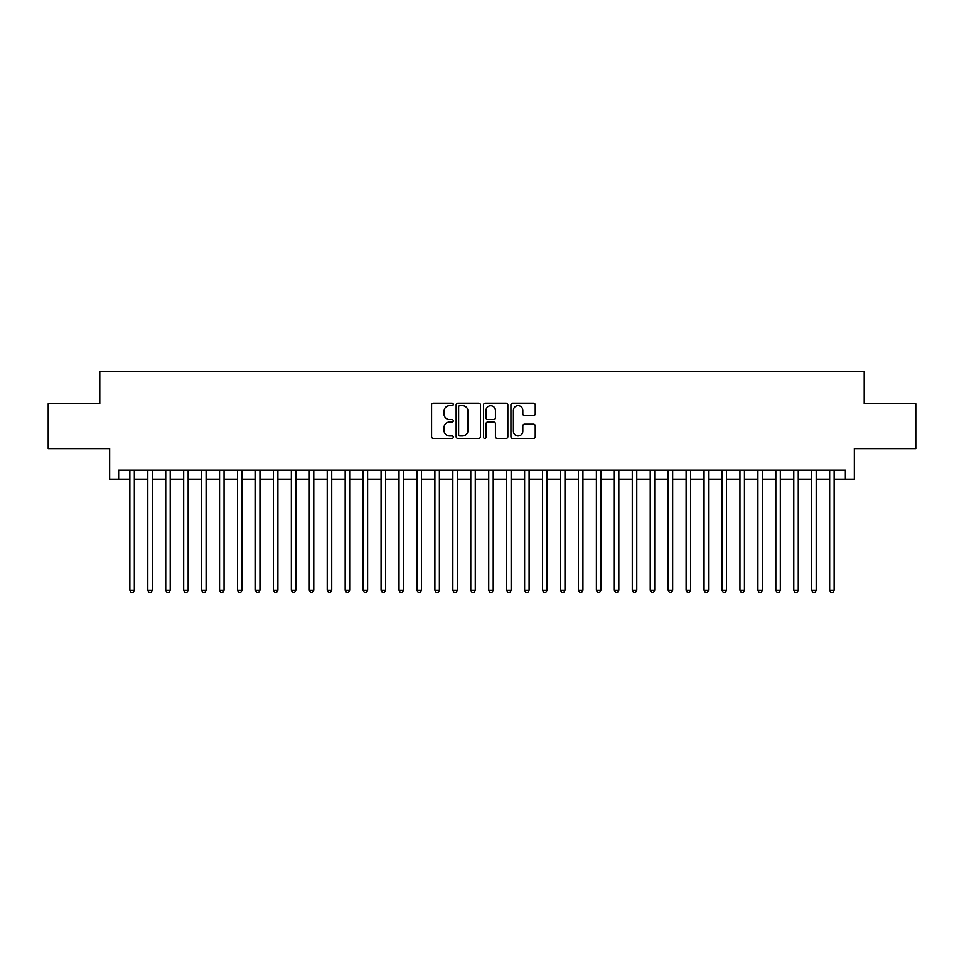 <?xml version="1.0" encoding="UTF-8"?>
<svg xmlns="http://www.w3.org/2000/svg" width="964" height="964" viewBox="0 0 964 964"><rect width="100%" height="100%" fill="white"/><g stroke="black" fill="none" stroke-linecap="round" stroke-linejoin="round"><path stroke-width="1.45" d="M453.285 404.434A1.229 1.229 0 0 0 452.056 403.193L433.342 403.193A1.759 1.759 0 0 0 431.583 404.964L431.583 436.668A1.759 1.759 0 0 0 433.342 438.427L452.056 438.427A1.229 1.229 0 0 0 453.285 437.186A1.229 1.229 0 0 0 452.056 435.957L449.634 435.957A5.639 5.639 0 0 1 443.994 430.318L443.994 427.679A5.639 5.639 0 0 1 449.634 422.039L452.056 422.039A1.229 1.229 0 0 0 453.285 420.81A1.229 1.229 0 0 0 452.056 419.581L449.634 419.581A5.639 5.639 0 0 1 443.994 413.942L443.994 411.303A5.639 5.639 0 0 1 449.634 405.663L452.056 405.663A1.229 1.229 0 0 0 453.285 404.434M533.478 415.617A1.759 1.759 0 0 0 535.237 413.857L535.237 404.964A1.759 1.759 0 0 0 533.478 403.193L512.691 403.193A1.759 1.759 0 0 0 510.932 404.964L510.932 436.668A1.759 1.759 0 0 0 512.691 438.427L533.478 438.427A1.759 1.759 0 0 0 535.237 436.668L535.237 425.919A1.759 1.759 0 0 0 533.478 424.16L524.585 424.16A1.759 1.759 0 0 0 522.813 425.919L522.813 431.245A4.712 4.712 0 0 1 518.102 435.957A4.712 4.712 0 0 1 513.39 431.245L513.39 410.375A4.712 4.712 0 0 1 518.102 405.663A4.712 4.712 0 0 1 522.813 410.375L522.813 413.857A1.759 1.759 0 0 0 524.585 415.617L533.478 415.617M118.632 479.132L118.632 470.155L845.368 470.155L845.368 479.132L854.345 479.132L854.345 448.622L915.8 448.622L915.8 403.759L864.214 403.759L864.214 371.465L99.786 371.465L99.786 403.759L48.2 403.759L48.2 448.622L109.655 448.622L109.655 479.132L129.851 479.132M480.458 404.964A1.759 1.759 0 0 0 478.698 403.193L457.912 403.193A1.759 1.759 0 0 0 456.153 404.964L456.153 436.668A1.759 1.759 0 0 0 457.912 438.427L478.698 438.427A1.759 1.759 0 0 0 480.458 436.668L480.458 404.964M485.302 403.193L506.088 403.193A1.759 1.759 0 0 1 507.847 404.964L507.847 436.668A1.759 1.759 0 0 1 506.088 438.427L497.195 438.427A1.759 1.759 0 0 1 495.436 436.668L495.436 423.811A1.759 1.759 0 0 0 493.664 422.039L487.772 422.039A1.759 1.759 0 0 0 486.013 423.811L486.013 437.186A1.229 1.229 0 0 1 484.772 438.427A1.229 1.229 0 0 1 483.542 437.186L483.542 404.964A1.759 1.759 0 0 1 485.302 403.193M134.333 479.132L147.793 479.132M152.276 479.132L165.736 479.132M170.218 479.132L183.678 479.132M188.161 479.132L201.621 479.132M206.103 479.132L219.563 479.132M224.058 479.132L237.506 479.132M242 479.132L255.46 479.132M259.943 479.132L273.402 479.132M277.885 479.132L291.345 479.132M295.828 479.132L309.287 479.132M313.77 479.132L327.23 479.132M331.712 479.132L345.172 479.132M349.667 479.132L363.115 479.132M367.609 479.132L381.069 479.132M385.552 479.132L399.012 479.132M403.494 479.132L416.954 479.132M421.437 479.132L434.897 479.132M439.379 479.132L452.839 479.132M457.322 479.132L470.781 479.132M475.276 479.132L488.724 479.132M493.219 479.132L506.678 479.132M511.161 479.132L524.621 479.132M529.103 479.132L542.563 479.132M547.046 479.132L560.506 479.132M564.988 479.132L578.448 479.132M582.931 479.132L596.391 479.132M600.885 479.132L614.333 479.132M618.828 479.132L632.288 479.132M636.77 479.132L650.23 479.132M654.713 479.132L668.173 479.132M672.655 479.132L686.115 479.132M690.598 479.132L704.057 479.132M708.54 479.132L722 479.132M726.495 479.132L739.942 479.132M744.437 479.132L757.897 479.132M762.379 479.132L775.839 479.132M780.322 479.132L793.782 479.132M798.264 479.132L811.724 479.132M816.207 479.132L829.667 479.132M834.149 479.132L845.368 479.132M459.852 405.663A1.229 1.229 0 0 0 458.623 406.892L458.623 434.728A1.229 1.229 0 0 0 459.852 435.957L462.407 435.957A5.639 5.639 0 0 0 468.046 430.318L468.046 411.303A5.639 5.639 0 0 0 462.407 405.663L459.852 405.663M495.436 410.459A4.712 4.712 0 0 0 490.724 405.748A4.712 4.712 0 0 0 486.013 410.459L486.013 417.822A1.759 1.759 0 0 0 487.772 419.581L493.664 419.581A1.759 1.759 0 0 0 495.436 417.822L495.436 410.459M134.333 470.155L134.333 590.209L129.851 590.209L129.851 470.155M134.333 590.209L132.984 592.535L131.188 592.535L129.851 590.209M152.276 470.155L152.276 590.209L147.793 590.209L147.793 470.155M152.276 590.209L150.926 592.535L149.131 592.535L147.793 590.209M170.218 470.155L170.218 590.209L165.736 590.209L165.736 470.155M170.218 590.209L168.869 592.535L167.085 592.535L165.736 590.209M188.161 470.155L188.161 590.209L183.678 590.209L183.678 470.155M188.161 590.209L186.823 592.535L185.028 592.535L183.678 590.209M206.103 470.155L206.103 590.209L201.621 590.209L201.621 470.155M206.103 590.209L204.766 592.535L202.97 592.535L201.621 590.209M224.058 470.155L224.058 590.209L219.563 590.209L219.563 470.155M224.058 590.209L222.708 592.535L220.913 592.535L219.563 590.209M242 470.155L242 590.209L237.506 590.209L237.506 470.155M242 590.209L240.651 592.535L238.855 592.535L237.506 590.209M259.943 470.155L259.943 590.209L255.46 590.209L255.46 470.155M259.943 590.209L258.593 592.535L256.798 592.535L255.46 590.209M277.885 470.155L277.885 590.209L273.402 590.209L273.402 470.155M277.885 590.209L276.535 592.535L274.74 592.535L273.402 590.209M295.828 470.155L295.828 590.209L291.345 590.209L291.345 470.155M295.828 590.209L294.478 592.535L292.695 592.535L291.345 590.209M313.77 470.155L313.77 590.209L309.287 590.209L309.287 470.155M313.77 590.209L312.432 592.535L310.637 592.535L309.287 590.209M331.712 470.155L331.712 590.209L327.23 590.209L327.23 470.155M331.712 590.209L330.375 592.535L328.579 592.535L327.23 590.209M349.667 470.155L349.667 590.209L345.172 590.209L345.172 470.155M349.667 590.209L348.317 592.535L346.522 592.535L345.172 590.209M367.609 470.155L367.609 590.209L363.115 590.209L363.115 470.155M367.609 590.209L366.26 592.535L364.464 592.535L363.115 590.209M385.552 470.155L385.552 590.209L381.069 590.209L381.069 470.155M385.552 590.209L384.202 592.535L382.407 592.535L381.069 590.209M403.494 470.155L403.494 590.209L399.012 590.209L399.012 470.155M403.494 590.209L402.145 592.535L400.349 592.535L399.012 590.209M421.437 470.155L421.437 590.209L416.954 590.209L416.954 470.155M421.437 590.209L420.087 592.535L418.304 592.535L416.954 590.209M439.379 470.155L439.379 590.209L434.897 590.209L434.897 470.155M439.379 590.209L438.042 592.535L436.246 592.535L434.897 590.209M457.322 470.155L457.322 590.209L452.839 590.209L452.839 470.155M457.322 590.209L455.984 592.535L454.189 592.535L452.839 590.209M475.276 470.155L475.276 590.209L470.781 590.209L470.781 470.155M475.276 590.209L473.927 592.535L472.131 592.535L470.781 590.209M493.219 470.155L493.219 590.209L488.724 590.209L488.724 470.155M493.219 590.209L491.869 592.535L490.074 592.535L488.724 590.209M511.161 470.155L511.161 590.209L506.678 590.209L506.678 470.155M511.161 590.209L509.811 592.535L508.016 592.535L506.678 590.209M529.103 470.155L529.103 590.209L524.621 590.209L524.621 470.155M529.103 590.209L527.754 592.535L525.958 592.535L524.621 590.209M547.046 470.155L547.046 590.209L542.563 590.209L542.563 470.155M547.046 590.209L545.696 592.535L543.913 592.535L542.563 590.209M564.988 470.155L564.988 590.209L560.506 590.209L560.506 470.155M564.988 590.209L563.651 592.535L561.855 592.535L560.506 590.209M582.931 470.155L582.931 590.209L578.448 590.209L578.448 470.155M582.931 590.209L581.593 592.535L579.798 592.535L578.448 590.209M600.885 470.155L600.885 590.209L596.391 590.209L596.391 470.155M600.885 590.209L599.536 592.535L597.74 592.535L596.391 590.209M618.828 470.155L618.828 590.209L614.333 590.209L614.333 470.155M618.828 590.209L617.478 592.535L615.683 592.535L614.333 590.209M636.77 470.155L636.77 590.209L632.288 590.209L632.288 470.155M636.77 590.209L635.421 592.535L633.625 592.535L632.288 590.209M654.713 470.155L654.713 590.209L650.23 590.209L650.23 470.155M654.713 590.209L653.363 592.535L651.568 592.535L650.23 590.209M672.655 470.155L672.655 590.209L668.173 590.209L668.173 470.155M672.655 590.209L671.306 592.535L669.522 592.535L668.173 590.209M690.598 470.155L690.598 590.209L686.115 590.209L686.115 470.155M690.598 590.209L689.26 592.535L687.465 592.535L686.115 590.209M708.54 470.155L708.54 590.209L704.057 590.209L704.057 470.155M708.54 590.209L707.202 592.535L705.407 592.535L704.057 590.209M726.495 470.155L726.495 590.209L722 590.209L722 470.155M726.495 590.209L725.145 592.535L723.349 592.535L722 590.209M744.437 470.155L744.437 590.209L739.942 590.209L739.942 470.155M744.437 590.209L743.087 592.535L741.292 592.535L739.942 590.209M762.379 470.155L762.379 590.209L757.897 590.209L757.897 470.155M762.379 590.209L761.03 592.535L759.234 592.535L757.897 590.209M780.322 470.155L780.322 590.209L775.839 590.209L775.839 470.155M780.322 590.209L778.972 592.535L777.177 592.535L775.839 590.209M798.264 470.155L798.264 590.209L793.782 590.209L793.782 470.155M798.264 590.209L796.915 592.535L795.131 592.535L793.782 590.209M816.207 470.155L816.207 590.209L811.724 590.209L811.724 470.155M816.207 590.209L814.869 592.535L813.074 592.535L811.724 590.209M834.149 470.155L834.149 590.209L829.667 590.209L829.667 470.155M834.149 590.209L832.812 592.535L831.016 592.535L829.667 590.209"/></g></svg>
